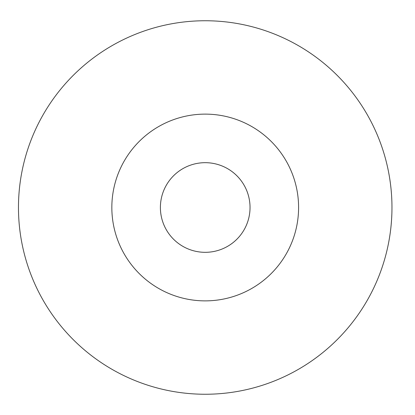 <?xml version="1.0" encoding="UTF-8"?>
<svg xmlns="http://www.w3.org/2000/svg" width="415" height="415" viewBox="0 0 415 415"><rect width="100%" height="100%" fill="white"/><g stroke="black" fill="none" stroke-linecap="round" stroke-linejoin="round"><path stroke-width="0.62" d="M390.94 187.954L391.013 188.664M391.267 191.382L391.184 190.428M390.256 182.268L390.572 184.722M389.887 179.705L390.448 183.726M390.401 231.617L390.619 229.9M390.442 231.29L390.655 229.578M391.833 214.571L391.646 218.435M391.848 214.104L391.776 215.945M389.576 237.276L389.649 236.83M390.313 232.276L390.1 233.847M391.812 215.1L391.822 214.83M390.764 228.639L390.525 230.647M391.827 214.664L391.817 214.939M391.791 215.546L391.765 216.137M391.853 214.01L391.833 214.514M389.561 237.364L389.612 237.038M391.527 220.261L391.153 224.925M391.127 225.153L391.08 225.636M390.053 234.159L390.012 234.444M390.043 234.216L390.126 233.661M391.521 220.407L391.677 217.844M391.848 214.099L391.729 216.952M391.744 216.568L391.661 218.108M390.79 228.406L390.743 228.815M391.636 218.612L391.682 217.782M391.195 224.437L390.842 227.97M389.763 236.109L389.701 236.514M390.8 228.323L390.723 229.007M390.634 229.78L390.531 230.595M390.691 229.262L390.608 229.957M390.11 233.764L390.027 234.351M391.672 217.994L391.703 217.403M391.687 217.699L391.672 217.968M391.231 224.069L391.117 225.304M390.671 229.443L390.826 228.12M390.821 228.136L390.733 228.914M391.646 218.42L391.661 218.124M390.94 227.057L390.795 228.369M391.796 199.568L391.812 199.906M391.62 196.103L391.651 196.643M391.667 196.907L391.833 200.445M391.236 190.983L391.262 191.305M390.131 181.376L389.918 179.928M389.576 177.708L389.659 178.253M390.38 231.767L390.551 230.429M390.712 229.08L390.769 228.624M389.478 177.112L389.545 177.516M391.833 200.466L391.698 197.509M390.614 185.064L391.023 188.789M389.586 177.776L389.514 177.34M390.463 183.835L390.743 186.153M391.184 190.454L391.485 194.147M205.218 394.25A186.75 186.75 0 0 0 366.948 114.125A186.75 186.75 0 0 0 43.487 114.125A186.75 186.75 0 0 0 205.218 394.25M205.218 300.875A93.375 93.375 0 0 0 286.08 160.812A93.375 93.375 0 0 0 124.35 160.812A93.375 93.375 0 0 0 205.218 300.875M205.218 252.32A44.82 44.82 0 0 0 244.03 185.09A44.82 44.82 0 0 0 166.399 185.09A44.82 44.82 0 0 0 205.218 252.32"/></g></svg>

